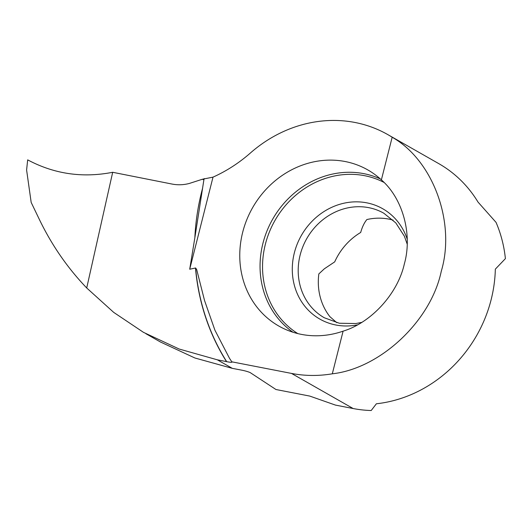 <?xml version="1.0" encoding="UTF-8"?>
<svg xmlns="http://www.w3.org/2000/svg" width="532" height="532" viewBox="0 0 532 532"><rect width="100%" height="100%" fill="white"/><g stroke="black" fill="none" stroke-linecap="round" stroke-linejoin="round"><path stroke-width="0.8" d="M231.733 361.807L291.496 373.417A130.44 118.024 -60.3 0 0 332.307 373.81C380.46 368.443 430.98 320.902 441.267 271.273C455.871 222.516 433.108 160.365 392.17 137.236A130.44 118.024 -60.3 0 0 387.801 134.603A130.44 118.024 -60.3 0 0 250.406 152.997A144.93 131.138 119.7 0 1 213.013 177.136L189.711 269.225L195.61 267.988L196.66 269.485L204.574 300.613L214.935 330.232L229.452 358.229L231.832 361.853C232.451 362.531 230.742 362.465 226.698 361.66L217.329 359.812L179.191 349.039L143.507 332.36L113.682 312.364L86.709 287.972C67.418 267.835 51.577 244.886 39.202 219.124L31.182 202.446L26.6 170.001L27.677 159.866C54.224 174.024 82.553 178.167 112.684 172.288L86.709 287.972L112.684 172.288L172.055 184.059C177.814 185.176 183.58 184.97 189.352 183.447L202.32 179.264L203.896 179.756L194.852 237.757A214.536 195.503 110.3 0 1 202.639 188.035M160.305 341.93L194.931 358.003L232.311 368.35L240.843 369.986C244.76 370.724 247.885 371.602 250.213 372.606L275.955 389.51L309.764 396.081L335.493 405.105L353.162 408.536A130.44 118.024 -60.3 0 0 371.196 410.524L376.377 403.781A130.44 118.024 -60.3 0 0 491.136 299.676A130.44 118.024 -60.3 0 0 495.332 269.145L505.4 258.632A130.44 118.024 -60.3 0 0 496.037 222.369L478.022 202.087A130.44 118.024 -60.3 0 0 438.74 163.617L387.801 134.603M392.17 137.236L381.377 179.889A89.855 81.303 -60.3 0 0 371.575 172.228A89.855 81.303 -60.3 0 0 242.678 232.298A89.855 81.303 -60.3 0 0 282.778 328.144A89.855 81.303 -60.3 0 0 343.1 331.157L332.307 373.81M381.377 179.889C402.81 198.376 412.686 234.519 404.347 263.919C397.723 293.657 371.383 322.578 343.1 331.157M393.108 220.128A60.149 54.424 -60.3 0 0 366.874 219.543C364.24 222.762 362.179 227.071 360.689 232.464A60.149 54.424 -60.3 0 0 334.714 261.864L324.34 268.806L318.834 273.913A60.149 54.424 -60.3 0 0 329.867 316.64L336.816 322.705M189.711 269.225L194.852 237.757M213.013 177.136L202.32 179.264M204.195 178.566L203.896 179.756M195.61 267.988A214.383 195.37 -69.7 0 0 226.698 361.66M407.173 244.048L404.387 236.228L395.795 222.901L383.838 213.239A60.149 54.424 -60.3 0 0 300.148 255.028A60.149 54.424 -60.3 0 0 324.307 317.764L339.316 323.237L355.822 323.549L361.707 322.385M407.206 239.161A63.501 57.456 -60.3 0 0 349.537 202.253A63.501 57.456 -60.3 0 0 294.349 252.853A63.501 57.456 -60.3 0 0 357.438 324.866M383.971 182.396A87.075 78.783 -60.3 0 0 265.362 244.274A87.075 78.783 -60.3 0 0 297.82 333.597M380.327 178.932A88.511 80.086 -60.3 0 0 262.921 243.37A88.511 80.086 -60.3 0 0 292.999 332.247M226.506 361.62A214.536 195.503 110.3 0 1 195.47 267.988M291.496 373.417L353.162 408.536M217.329 359.812L232.311 368.35M145.868 333.69L160.584 342.076"/></g></svg>
